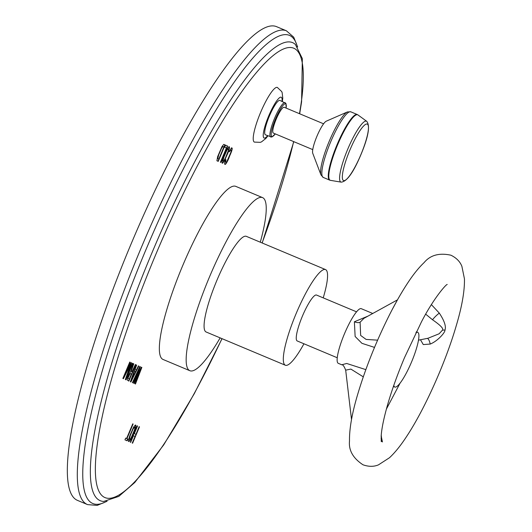 <?xml version="1.0" encoding="UTF-8"?>
<svg xmlns="http://www.w3.org/2000/svg" width="532" height="532" viewBox="0 0 532 532"><rect width="100%" height="100%" fill="white"/><g stroke="black" fill="none" stroke-linecap="round" stroke-linejoin="round"><path stroke-width="0.8" d="M87.581 504.615L77.606 500.432A256.923 49.902 112.8 0 1 77.446 500.366A256.923 49.902 -67.2 0 1 131.165 243.796A256.923 49.902 -67.2 0 1 276.407 26.6L286.382 30.783A256.923 49.902 112.8 0 0 141.133 247.978A256.923 49.902 112.8 0 0 87.421 504.549A256.923 49.902 112.8 0 0 87.581 504.615L97.163 505.4L107.078 501.27M229.026 151.647L229.365 151.793L230.695 149.898L231.28 150.569L230.828 152.438L226.905 161.462L226.067 162.333L225.561 162.107L225.987 159.819L225.648 159.667L224.61 162.932L224.684 164.202L225.189 164.428L227.649 160.963L231.786 150.795L232.218 148.501L231.573 147.803L229.026 151.647M222.536 163.258L224.298 161.136L227.989 152.844L229.498 148.129L229.432 146.859L228.979 146.659L227.217 148.78L223.526 157.08L222.017 161.788L222.083 163.058L222.536 163.258M220.733 162.46L227.623 146.067L225.595 145.17L224.71 147.264L226.406 148.009L220.394 162.313L220.733 162.46M216.896 160.77L218.246 161.369L225.142 144.97L223.786 144.371L222.024 146.493L217.661 156.561L216.896 160.77M141.346 367.173L135.268 380.207L140.328 366.721L139.816 366.501L132.415 382.674L132.8 382.841L138.46 370.452L133.692 383.233L134.204 383.459L139.989 371.123L135.095 383.851L135.474 384.018L141.858 367.399L141.346 367.173L141.858 367.399M130.38 381.77L130.885 381.996L138.799 366.049L138.42 365.883L136.405 369.953L135.128 369.394L136.631 365.092L136.252 364.925L130.38 381.77M132.282 371.861L131.198 371.383L133.765 363.828L133.319 363.635L130.52 371.908L128.106 376.224L127.148 379.934L128.85 381.098L135.74 364.699L135.361 364.533L132.029 371.755L130.945 371.276L133.319 363.642M124.707 375.14L130.134 362.232L129.755 362.059L122.859 378.458L123.431 378.711L130.546 364.48L125.346 379.555L125.918 379.808L132.814 363.409L132.428 363.243L127.002 376.151L131.537 362.851L131.025 362.625L124.461 375.033L129.748 362.066M139.151 426.671L135.926 434.345L134.323 433.64L137.555 425.966L137.209 425.813L130.32 442.212L130.659 442.365L133.446 435.735L135.042 436.44L132.255 443.07L132.601 443.223L139.497 426.824L139.151 426.671L139.497 426.824M128.944 441.607L130.712 439.492L134.41 431.199L135.913 426.484L135.84 425.214L135.381 425.008L133.612 427.123L129.921 435.422L128.418 440.137L128.491 441.407L128.944 441.607M124.947 439.844L127.121 440.802L127.853 439.06L126.942 438.654L133.1 424.004L132.754 423.851L126.596 438.508L125.685 438.102L124.947 439.844M267.942 135.866L265.894 138.426L261.498 141.878L260.321 142.337L254.396 142.104A29.646 5.759 -67.2 0 1 260.594 112.445A29.646 5.759 -67.2 0 1 277.332 87.428L281.667 91.517L282.16 92.681L282.778 98.074L282.379 101.459M262.522 197.591A93.878 18.234 -67.2 0 0 193.562 321.055A93.878 18.234 112.8 0 0 189.884 370.724L163.071 359.472A93.878 18.234 -67.2 0 1 166.749 309.804A93.878 18.234 -67.2 0 1 235.709 186.34L262.522 197.591A93.878 18.234 -67.2 0 1 260.288 242.2M232.085 148.029L231.566 147.81M232.218 148.501L231.832 147.923M232.152 149.299L231.965 148.395M231.786 150.795L231.899 149.193M231.314 152.238L231.54 150.689M230.635 154.007L231.068 152.139M228.441 159.241L230.389 153.908M227.649 160.963L228.188 159.141M226.951 162.307L227.397 160.857M226.14 163.603L226.698 162.2M225.615 164.202L225.887 163.497M224.943 164.322L225.368 164.095M225.987 159.819L225.648 159.673M225.608 160.89L225.741 159.713M225.482 161.662L225.355 160.784M225.561 162.107L225.229 161.555M226.067 162.333L225.309 162.007M230.695 149.898L230.323 150.15M229.857 150.769L230.07 150.044M229.112 151.686L229.611 150.669M222.29 163.151L224.045 161.036L227.736 152.737L229.245 148.029L228.973 146.666M223.413 161.163L222.635 160.411L223.62 157.12L226.459 150.516L227.477 148.9L228.095 148.754L228.547 148.953L228.507 150.177L225.448 157.924L223.786 160.917L222.715 160.857M222.968 160.963L223.866 157.226L226.712 150.623L228.095 148.754M220.481 162.353L227.37 145.961L225.588 145.176M225.142 144.97L223.779 144.378M218 161.256L224.89 144.864M218.792 159.121L217.522 158.569L217.894 156.255L221.265 148.229L222.283 146.613L222.908 146.466L223.919 146.912L218.792 159.121L217.522 158.569M217.774 158.676L218.672 154.938L221.518 148.335L222.908 146.466M135.268 380.207L139.816 366.501M135.228 383.911L141.605 367.293M139.989 371.123L133.951 383.346M138.46 370.452L132.548 382.727M136.631 365.092L136.252 364.932M135.128 369.394L136.385 364.992M136.405 369.953L134.875 369.288M138.799 366.049L138.413 365.883M130.639 381.89L138.553 365.943M131.218 380.486L134.357 370.711L135.753 371.323L131.218 380.486L134.603 370.817M135.74 364.699L135.354 364.54M128.598 380.992L135.494 364.6M129.203 379.183L127.693 378.112L129.602 373.577L131.397 373.949L129.203 379.183L127.946 378.219L130.187 373.417M131.537 362.851L131.025 362.625M127.002 376.151L131.284 362.744M132.814 363.409L132.428 363.243M125.672 379.695L132.561 363.303M130.546 364.48L123.185 378.604M135.926 434.345L134.077 433.54L137.209 425.819M132.355 443.109L139.244 426.717M133.446 435.735L130.413 442.252M128.704 441.5L130.466 439.392L134.157 431.093L135.66 426.378L135.374 425.015M129.828 439.518L129.037 438.76L130.014 435.469L133.412 427.868L134.25 426.997L134.962 427.302L134.596 429.623L131.218 437.65L130.2 439.266L129.116 439.206M129.369 439.312L130.267 435.575L133.106 428.972L134.503 427.103M126.596 438.508L125.678 438.109M133.1 424.004L132.754 423.858M126.942 438.654L132.847 423.898M127.853 439.06L126.689 438.554M126.869 440.696L127.6 438.953M286.136 108.096L285.93 103.354L279.879 100.415A18.66 3.624 112.8 0 0 269.345 116.156A18.66 3.624 112.8 0 0 265.441 134.822L271.786 137.076L275.31 133.904M323.589 123.81L284.148 107.265A13.992 2.72 112.8 0 0 284.148 107.265A13.992 2.72 112.8 0 0 276.241 119.095A13.992 2.72 112.8 0 0 273.315 133.066A13.992 2.72 112.8 0 0 273.322 133.066A13.992 2.72 112.8 0 0 273.335 133.073M347.409 111.946L326.249 121.196A17.789 3.458 112.8 0 0 316.979 136.145A17.789 3.458 -67.2 0 0 312.763 153.342L320.982 174.922A34.846 6.77 -67.2 0 1 329.248 141.226A34.846 6.77 112.8 0 1 347.409 111.946L350.781 111.813A35.571 6.909 112.8 0 0 330.691 141.831A35.571 6.909 -67.2 0 0 323.25 177.422L320.982 174.922M189.884 370.724A93.878 18.234 112.8 0 0 220.148 337.873M206.13 331.995A51.877 10.075 -67.2 0 1 208.165 304.55A51.877 10.075 -67.2 0 1 246.276 236.321L325.511 269.564A51.877 10.075 112.8 0 0 287.4 337.793A51.877 10.075 -67.2 0 0 285.365 365.238L206.13 331.995M325.511 269.564A51.877 10.075 112.8 0 1 323.476 297.009A51.877 10.075 -67.2 0 1 323.223 297.86M303.952 343.785A51.877 10.075 -67.2 0 1 285.365 365.238M337.255 357.757L297.235 340.965A24.904 4.835 -67.2 0 1 298.206 327.792A24.904 4.835 -67.2 0 1 316.5 295.041L356.526 311.832M365.836 369.634L346.724 363.482L341.737 364.779L338.305 363.336A29.646 5.759 112.8 0 1 339.463 347.655A29.646 5.759 -67.2 0 1 361.241 308.666L372.739 313.488M415.864 332.786A29.646 5.759 112.8 0 1 417.733 332.367A29.646 5.759 112.8 0 1 410.511 364.4A29.646 5.759 -67.2 0 1 394.797 387.043A29.646 5.759 -67.2 0 1 393.786 385.414M367.958 316.128L354.385 321.767L355.13 336.49L361.946 343.333L374.515 347.403M427.994 338.259L439.113 333.783L442.411 330.219C443.901 328.823 440.609 325.338 432.529 319.772L425.7 314.173M420.473 339.762L423.279 344.563L430.208 344.064C437.643 341.158 445.311 332.367 444.965 330.106C446.288 326.488 444.406 320.829 439.319 313.129L431.386 304.623M381.151 440.676L382.435 441.932L381.511 437.57M381.078 438.667L381.65 438.9M363.289 376.849L350.867 369.082L345.687 370.159C344.144 366.255 342.861 364.473 341.83 364.819M392.084 309.79L397.431 299.915M397.457 299.868L363.921 318.349L360.098 322.226L360.656 335.439L366.109 339.423L377.607 340.154M286.542 30.856A256.923 49.902 112.8 0 0 286.382 30.783L293.731 37.187L297.661 47.042M297.368 46.656A253.884 49.31 112.8 0 0 289.514 35.398A253.884 49.31 112.8 0 0 146.001 249.548A253.884 49.31 112.8 0 0 92.748 503.485A253.884 49.31 112.8 0 0 106.6 501.337M299.676 113.782L301.597 101.792L302.336 58.593L295.38 44.469A248.404 48.246 112.8 0 0 292.647 42.653A248.404 48.246 112.8 0 0 152.232 252.181A248.404 48.246 112.8 0 0 100.129 500.639A248.404 48.246 112.8 0 0 103.647 501.45L118.789 496.396L134.742 482.531L163.723 444.885L194.266 393.727L222.057 338.678M299.476 113.695A243.709 47.335 112.8 0 0 293.83 48.239A243.709 47.335 112.8 0 0 156.069 253.811A243.709 47.335 112.8 0 0 104.95 497.573A243.709 47.335 112.8 0 0 221.97 338.638M262.11 242.964A243.709 47.335 112.8 0 0 293.644 141.598M267.576 135.713A22.138 4.303 -67.2 0 1 263.247 134.696A22.138 4.303 -67.2 0 1 268.727 115.883A22.138 4.303 112.8 0 1 278.276 98.905A22.138 4.303 112.8 0 1 282.013 101.306M285.099 102.603A18.66 3.624 112.8 0 0 274.565 118.343A18.66 3.624 112.8 0 0 270.662 137.01M286.096 108.076A17.709 3.438 112.8 0 0 283.503 104.904A17.709 3.438 112.8 0 0 275.589 118.776A17.709 3.438 112.8 0 0 271.187 134.23A17.709 3.438 112.8 0 0 275.27 133.884M350.781 111.813L357.218 114.513A35.571 6.909 112.8 0 0 337.128 144.531A35.571 6.909 -67.2 0 0 329.687 180.122L323.25 177.422M357.969 114.939L366.708 121.303A33.024 6.411 112.8 0 0 347.808 149.02A33.024 6.411 -67.2 0 0 341.185 182.137L330.518 180.361A35.511 6.896 -67.2 0 1 337.64 144.744A35.511 6.896 112.8 0 1 357.969 114.939L357.218 114.513M360.842 154.732A30.63 5.952 -67.2 0 1 343.526 180.567A30.63 5.952 -67.2 0 1 349.95 149.931A30.63 5.952 112.8 0 1 367.266 124.089A30.63 5.952 112.8 0 1 360.842 154.732M444.965 330.106A7.115 3.471 16.4 0 0 442.411 330.219M439.319 313.129A7.115 1.27 -44.6 0 0 432.529 319.772M430.208 344.064A7.115 2.228 81.4 0 0 427.269 338.405M382.435 441.932A7.115 6.982 113.8 0 1 381.504 439.159M354.385 321.767A7.115 3.511 -150.8 0 0 360.098 322.226M262.203 242.998L293.797 141.658M273.322 133.066L312.763 149.618M330.518 180.361L329.687 180.122M341.185 182.137C346.837 181.678 353.401 172.548 360.882 154.752C368.403 136.844 370.345 125.698 366.708 121.303M394.797 387.043L393.421 386.465M417.733 332.367L416.357 331.788M456.163 326.016C461.936 306.758 464.702 291.044 464.449 278.874L461.902 266.386C460.067 261.618 456.409 257.894 450.943 255.214C439.239 252.647 430.282 255.127 424.057 262.648C418.731 267.709 413.284 274.472 407.731 282.944C401.7 292.081 395.589 302.768 389.404 315.004C376.237 341.305 365.703 367.632 357.797 393.993C352.051 413.164 349.285 428.825 349.497 440.975C348.566 450.325 353.068 458.265 363.01 464.795C368.656 466.79 373.803 466.817 378.452 464.868L389.477 457.746C395.09 452.513 400.822 445.39 406.674 436.386C424.689 409.214 445.457 362.744 456.163 326.016M381.278 441.633L381.185 435.981C381.67 428.267 383.984 417.248 388.127 402.923C392.37 388.586 397.85 373.457 404.553 357.544L421.391 322.006C433.274 298.824 446.115 284.141 447.219 284.474M386.385 409.088L400.057 383.193M428.027 338.252L418.471 340.161M381.63 438.587L381.238 435.249M351.519 419.562L345.687 370.159"/></g></svg>
